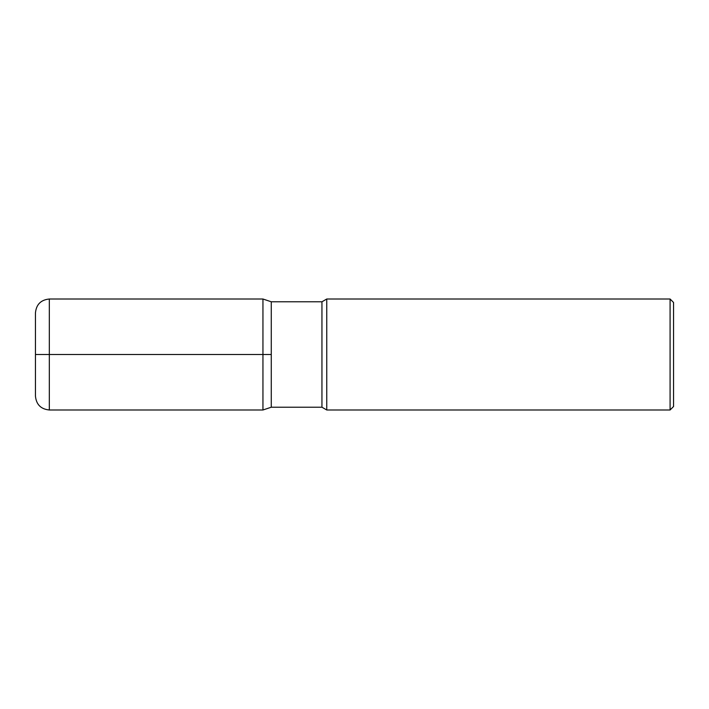 <?xml version="1.0" encoding="UTF-8"?>
<svg xmlns="http://www.w3.org/2000/svg" width="709" height="709" viewBox="0 0 709 709"><rect width="100%" height="100%" fill="white"/><g stroke="black" fill="none" stroke-linecap="round" stroke-linejoin="round"><path stroke-width="1.06" d="M326.76 354.5L326.76 299.012L670.085 299.012L670.085 409.988L326.76 409.988L326.76 354.5M670.085 299.012L673.55 302.477L673.55 406.523L670.085 409.988M35.45 354.5L262.95 354.5L262.95 299.012L271.272 301.786L271.272 407.214L271.272 301.786L321.948 301.786L326.76 299.012M262.95 299.012L49.32 299.012L49.32 409.988L262.95 409.988L271.272 407.214L321.948 407.214L321.948 301.786M49.32 409.988C40.9 409.164 36.274 404.538 35.45 396.118L35.45 312.882C36.274 304.462 40.9 299.836 49.32 299.012M262.95 409.988L262.95 354.5L271.272 354.5M321.948 407.214L326.76 409.988"/></g></svg>
